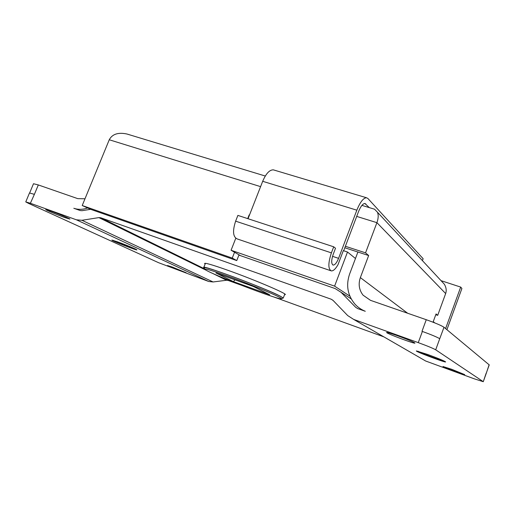 <?xml version="1.0" encoding="UTF-8"?>
<svg xmlns="http://www.w3.org/2000/svg" width="515" height="515" viewBox="0 0 515 515"><rect width="100%" height="100%" fill="white"/><g stroke="black" fill="none" stroke-linecap="round" stroke-linejoin="round"><path stroke-width="0.77" d="M355.466 258.491L347.503 252.028L343.318 250.651L337.995 264.704C335.574 268.927 333.36 270.999 331.351 270.916C328.036 269.133 328.049 263.114 331.402 252.871L333.707 246.807L335.516 248.243L333.224 254.262C331.216 260.397 331.209 264.008 333.199 265.09C334.995 264.968 336.784 262.721 338.567 258.343L356.837 210.184C360.14 202.067 363.371 197.921 366.526 197.754L367.897 198.487L423.143 258.71L422.429 260.629M369.281 207.609L364.935 203.483C362.818 203.599 360.655 206.373 358.453 211.794L343.679 250.773M333.707 246.807L237.885 215.399L235.625 221.16C232.458 230.945 232.954 236.855 237.1 238.896L330.662 270.684M274.192 170.105L273.356 169.853C269.545 169.776 265.991 173.594 262.689 181.299L248.037 218.727M357.783 308.627L355.698 307.32L341.039 292.308L335.156 288.567L240.479 255.652L231.074 250.258L235.767 238.297M231.074 250.258L334.596 286.134L349.885 296.164M347.503 252.028L334.596 286.134M135.509 249.08C133.018 248.597 115.618 241.78 113.416 240.421M84.988 198.784L77.784 198.648L38.316 184.943L33.501 183.726L29.67 192.906M444.342 361.131C441.761 360.893 419.403 352.479 418.109 351.269M489.231 364.89L444.001 327.263C441.361 325.512 435.445 322.995 426.259 319.712L370.485 300.335L363.043 295.153C359.058 289.919 358.163 284.068 360.358 277.611L368.656 255.537L344.825 247.754M90.595 209.315L82.22 205.524L232.259 258.086L236.758 260.584L90.595 209.315L82.052 210.693L80.218 210.545L73.812 208.279C78.087 209.747 82.593 209.676 87.331 208.073M239.018 254.809L236.758 260.584M433.038 322.21L436.063 313.931L437.692 315.347L445.662 293.55C446.685 290.518 446.235 287.402 444.316 284.19L377.45 212.212C378.589 215.019 378.409 218.502 376.909 222.667L445.662 293.55M82.22 205.524L109.257 139.765L260.596 186.642M232.259 258.086L234.544 252.247M247.709 218.618L249.151 214.935L249.485 215.038M345.385 246.279L365.547 252.846L376.909 222.667L356.702 216.409M211.955 273.079L226.574 280.25L213.101 281.963L81.917 220.285L76.407 219.808L30.379 203.27L34.389 194.342L29.484 192.983L25.776 201.861M444.001 327.263L439.733 338.722C437.119 337.119 431.332 334.699 422.371 331.454L421.997 331.325L422.371 331.454L418.27 342.636L353.689 319.429L347.722 315.592L333.089 300.438L331.139 299.189L332.883 300.245M365.547 252.846L368.656 255.537M357.906 252.028L349.627 273.98C345.848 285.136 347.567 295.121 354.784 303.94C357.693 307.191 361.195 309.637 365.283 311.279L357.706 308.601L355.698 307.32M437.692 315.347L435.787 314.691M128.975 134.621L126.928 134.003C118.16 132.162 112.27 134.087 109.257 139.765M373.536 208.903L374.534 209.206L377.45 212.212M440.415 279.986L444.316 284.19M81.917 220.285L98.886 217.607L206.56 270.433M204.835 268.978L100.76 217.768L98.886 217.607M100.76 217.768L331.139 299.189M240.479 255.652L238.902 255.105M486.205 373.491L489.141 364.717M421.997 358.891L425.673 361.015L474.012 378.731L483.27 381.705L486.218 373.452M383.875 336.868L272.989 296.685M240.28 284.834L228.074 280.411L222.512 277.675M226.574 280.25L228.074 280.411M30.379 203.27L25.756 201.912L28.422 203.316L158.607 262.714L208.678 281.48L213.101 281.963M446.917 329.684L461.904 288.497L460.693 287.087L445.591 328.583M460.693 287.087L441.033 280.656M434.795 322.905L433.244 321.643M281.39 298.764L282.806 298.134C283.237 297.973 282.329 297.303 280.083 296.125C273.182 292.501 252.099 283.784 233.153 276.767C212.766 269.332 203.193 266.429 204.429 268.051M278.667 296.84C280.868 297.985 281.757 298.629 281.345 298.784C279.413 300.406 209.611 273.613 205.067 269.5C203.882 267.961 213.197 270.806 233.012 278.049C251.429 284.872 271.926 293.331 278.667 296.84M269.654 294.747L253.58 286.559L215.94 272.976L233.347 281.602L269.654 294.747M204.507 268.218L203.753 267.568C199.601 263.686 266.699 288.741 280.411 296.247L283.25 298.082L282.484 298.275M235.059 279.877L233.347 281.602M427.907 354.558C437.344 358.041 443.183 360.436 445.417 361.736C448.436 363.905 414.388 351.204 416.429 350.927L427.907 354.558M117.626 241.87C124.939 244.509 136.044 249.093 136.745 249.749C139.275 251.5 110.538 240.293 111.916 240.067L117.626 241.87M284.512 294.792L285.368 294.561C286.031 293.202 253.168 279.252 227.669 270.208C212.386 264.807 204.68 262.586 204.564 263.545L205.125 264.098M486.109 373.336L483.27 381.705M418.27 342.636C427.231 345.913 433.038 348.307 435.696 349.807L439.733 338.722M483.154 381.602L435.696 349.807M451.848 369.352L464.691 374.617C465.425 375.506 442.784 367.053 442.971 366.513L451.848 369.352M397.31 335.651C407.404 339.366 413.275 341.825 414.923 343.035C416.03 344.535 386.559 333.546 386.598 332.484C386.823 332.143 390.396 333.199 397.31 335.651M50.547 210.976C57.892 213.596 70.053 218.695 69.956 219.107L65.038 217.652C57.809 215.07 45.751 210.023 45.732 209.56L50.547 210.976M172.28 267.047L186.14 272.738L181.286 271.193L167.497 265.521L172.28 267.047M364.382 203.515L365.83 203.953M235.625 221.16L331.402 252.871M332.536 256.341L338.567 258.343M262.689 181.299L356.837 210.184M34.389 194.342L38.316 184.943M426.259 319.712L421.997 331.325M407.642 313.249L360.358 277.611M425.673 361.015L353.689 319.429M76.407 219.808L208.678 281.48M341.039 292.308L351.217 298.906M332.787 264.948L333.199 265.09M273.356 169.853L366.526 197.754M486.186 373.407L489.25 364.845M370.555 300.361L363.043 295.153M374.534 209.206L361.929 205.382M265.283 176.027L126.928 134.003M205.434 263.307L203.824 267.388M284.814 294.007L283.25 298.082"/></g></svg>
